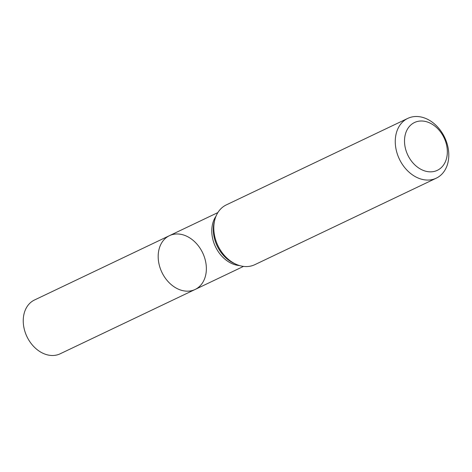 <?xml version="1.0" encoding="UTF-8"?>
<svg xmlns="http://www.w3.org/2000/svg" width="472" height="472" viewBox="0 0 472 472"><rect width="100%" height="100%" fill="white"/><g stroke="black" fill="none" stroke-linecap="round" stroke-linejoin="round"><path stroke-width="0.71" d="M407.778 118.389L226.306 204.895A33.117 25.104 64.5 0 0 214.784 219.881A33.117 25.104 64.5 0 0 234.838 263.677A33.117 25.104 64.5 0 0 235.906 264.196A33.117 25.104 64.5 0 0 254.803 264.68L436.281 178.174A33.117 25.104 -115.5 0 1 399.365 159.082A33.117 25.104 -115.5 0 1 407.778 118.389A33.117 25.104 -115.5 0 1 427.75 119.386A33.117 25.104 -115.5 0 1 448.4 149.6A33.117 25.104 -115.5 0 1 436.281 178.174M430.505 123.31A26.491 20.084 -115.5 0 1 441.757 167.159A26.491 20.084 -115.5 0 1 405.519 148.804A26.491 20.084 -115.5 0 1 430.505 123.31M177.124 288.575A29.801 22.597 -115.5 0 1 158.539 261.382A29.801 22.597 -115.5 0 1 169.448 235.67A29.801 22.597 -115.5 0 1 202.665 252.85A29.801 22.597 -115.5 0 1 195.095 289.478A29.801 22.597 -115.5 0 1 177.124 288.575A29.801 22.597 -115.5 0 1 158.539 261.382A29.801 22.597 -115.5 0 1 169.448 235.67L34.509 299.991A29.801 22.597 -115.5 0 0 23.6 325.709A29.801 22.597 -115.5 0 0 42.185 352.897A29.801 22.597 -115.5 0 0 60.156 353.799L195.095 289.478A29.801 22.597 -115.5 0 1 177.124 288.575M239.57 265.571A29.801 22.597 -115.5 0 1 215.48 246.744A29.801 22.597 -115.5 0 1 216.023 216.17M235.906 264.196L233.97 263.311A30.91 23.435 -115.5 0 1 214.253 221.94L214.784 219.881M217.852 212.595L169.448 235.67M243.505 266.397L195.095 289.478"/></g></svg>
